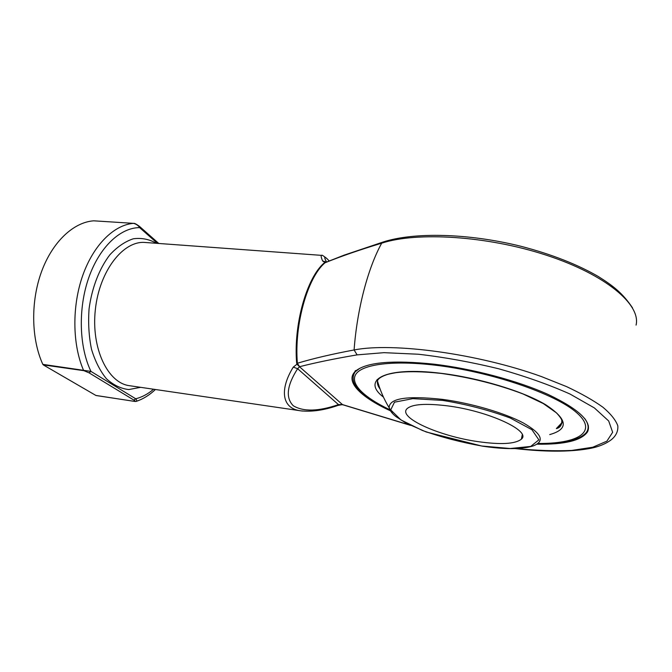 <?xml version="1.0" encoding="UTF-8"?>
<svg xmlns="http://www.w3.org/2000/svg" width="672" height="672" viewBox="0 0 672 672"><rect width="100%" height="100%" fill="white"/><g stroke="black" fill="none" stroke-linecap="round" stroke-linejoin="round"><path stroke-width="1.01" d="M447.401 405.846C488.468 410.945 531.754 431.113 521.388 439.169C515.239 444.007 500.85 444.839 478.22 441.664C439.547 436.296 397.631 417.614 407.005 408.727C412.07 404.158 425.536 403.2 447.401 405.846M538.028 443.47C577.718 443.89 598.567 431.962 576.862 412.86C555.694 393.817 490.132 371.465 434.498 365.106C392.608 360.209 362.863 364.358 356.093 373.876C349.406 383.468 363.728 397.295 389.794 409.727M584.665 418.454C588.916 424.292 589.252 429.223 585.682 433.255C578.323 440.429 562.388 443.873 537.894 443.57M389.869 409.878C359.738 395.573 348.146 382.914 355.093 371.902L359.747 368.332M355.438 370.549L353.044 375.304M588.092 427.955L588.395 425.72M390.382 410.785C359.512 396.623 343.577 380.218 356.504 370.373C367.928 362.09 393.666 360.007 433.717 364.14C472.332 368.659 517.516 380.629 548.092 394.439C579.029 409.214 592.183 421.688 587.546 431.844C581.515 440.53 564.665 444.637 537.02 444.184M337.924 405.434L342.46 404.569L409.819 425.04M516.239 448.543C536.508 450.542 555.013 451.172 571.754 450.433L592.729 447.241L606.908 441.151L612.654 432.281L608.689 420.983L594.367 407.921L570.041 394.052C549.259 384.762 525.454 376.328 498.641 368.76C471.106 362.065 444.368 357.227 418.421 354.236L384.014 352.666L357.118 354.875C335.017 358.613 315.84 362.561 299.578 366.702L297.62 368.71C286.852 385.518 285.424 397.883 293.336 405.796C303.467 411.852 318.511 411.457 338.478 404.611L337.739 405.493C324.198 410.197 311.968 411.978 301.031 410.852L300.905 410.844C281.492 408.677 279.56 389.206 293.278 367.114L296.932 364.216L296.654 363.04L297.377 363.241C313.37 358.47 332.279 354.043 354.094 349.961C357.092 309.036 367.945 268.019 381.696 243.18C359.923 249.766 341.023 256.301 325.013 262.777C307.591 277.368 294.092 324.778 297.377 363.241L299.578 366.702L296.932 364.216L297.536 364.106M329.188 260.929C324.332 255.713 323.442 256.091 326.508 262.072M302.551 411.046L301.022 410.861M296.654 363.04C293.362 324.727 306.818 277.494 324.206 262.945L324.912 262.5L322.594 260.929C321.048 257.267 320.746 255.41 321.703 255.377L145.244 242.483C123.497 240.29 99.506 270.581 95.365 309.481C90.972 348.348 107.814 383.124 129.528 385.703L300.905 410.844M42.84 364.375L90.955 371.406L89.023 372.826L83.899 370.675L43.285 364.896L42.84 364.375C31.231 339.066 30.542 301.661 41.53 271.673C52.534 241.668 73.618 222.205 93.702 220.819L93.887 220.828M43.285 364.896L95.869 395.438L134.576 401.411C135.542 401.318 135.316 400.882 133.913 400.109L89.023 372.826M96.331 395.514L95.869 395.438M293.278 367.114L297.62 368.71L338.478 404.611L342.46 404.569L299.494 366.736M342.216 404.594L410.516 425.376M322.594 260.929L326.374 262.13M325.987 262.298L324.206 262.945M133.745 223.381L133.61 223.356C134.375 223.096 136.273 224.053 139.306 226.246L139.625 227.623C120.414 227.581 99.54 246.935 88.763 277.696C77.977 308.406 79.061 346.844 90.955 371.406L135.727 398.79C136.878 400.092 136.962 400.991 135.979 401.47L134.576 401.411M157.483 243.373L139.625 227.623C138.314 225.523 136.282 224.095 133.526 223.356L93.702 220.819M153.594 389.231C147.941 394.019 141.977 397.202 135.727 398.79L133.913 400.109M481.975 446.032L510.233 448.51L530.704 446.443L538.868 439.858L531.93 429.71L510.199 417.992C489.266 410.231 466.771 404.368 442.722 400.411L412.784 398.647L394.498 402.184L390.718 409.895L400.966 419.966L422.428 430.475C441.05 437.111 460.891 442.294 481.975 446.032M442.445 399.37C471.148 403.15 504.512 412.91 523.32 422.948C541.985 433.717 545.185 441.403 532.921 446.023C521.388 449.434 504.454 449.467 482.101 446.107L426.216 431.978L405.964 423.049L395.842 416.522C392.095 413.507 389.869 410.592 389.155 407.77C389.096 398.32 406.854 395.522 442.445 399.37M392.633 413.591L389.155 407.77C383.788 398.941 379.772 389.542 377.093 379.571M383.452 397.11C360.856 379.932 384.754 366.265 441.134 373.313C478.792 377.815 522.917 391.138 545.622 404.695C567.68 419.21 569.041 429.173 549.713 434.582M562.094 422.512C561.397 424.889 559.49 426.913 556.374 428.568C560.221 427.753 562.019 424.981 561.775 420.269C561.448 418.874 559.717 416.43 556.584 412.952L543.228 403.528L522.925 393.926C497.44 384.283 470.249 377.454 441.336 373.439C422.957 371.44 407.837 371.179 395.984 372.674C385.879 374.514 387.232 374.632 384.073 375.673C380.024 377.446 377.824 379.21 377.471 380.974C377.042 383.477 377.924 386.19 380.125 389.113M357.118 354.875L354.094 349.961C392.549 342.292 477.456 353.438 541.472 376.589L566.488 386.576C581.263 393.515 593.41 400.394 602.927 407.232C610.781 413.893 615.737 420.076 617.803 425.788C618.257 431.138 616.115 435.767 611.386 439.664C605.497 444.125 597.761 447.166 588.168 448.778C569.041 452.021 544.715 451.954 515.206 448.577M636.073 325.105C641.046 304.651 605.951 274.705 546.588 255.276C487.326 235.771 416.766 231.596 381.696 243.18L383.04 242.038C413.977 231.949 468.46 233.209 521.002 246.296C551.342 254.209 577.097 264.272 598.24 276.469C613.116 285.827 622.65 293.084 632.57 307.961M140.624 387.332L128.755 389.558C120.775 388.626 113.333 385.022 106.436 378.756C100.094 371.003 95.113 361.158 91.501 349.238C88.872 336.428 88.066 322.946 89.074 308.792C91.904 287.7 99.372 268.481 109.864 254.806C117.272 246.826 125.084 241.483 133.316 238.787C141.49 237.695 149.201 239.198 156.433 243.298M83.899 370.675L83.471 370.146C72.366 344.4 71.904 306.18 82.732 275.495C93.568 244.784 114.114 224.843 133.526 223.356L93.794 220.819M383.762 241.802L344.131 255.133L325.483 262.475M135.08 401.461L96.096 395.522M324.912 262.5L325.945 262.315M521.388 439.169L522.262 434.801M556.374 428.568L562.094 422.495M355.093 371.902L355.202 371.482M327.054 258.703C323.417 255.797 321.636 254.688 321.712 255.385L321.712 255.385M136.248 401.386C143.102 399.067 149.495 395.102 155.425 389.5M158.794 243.474L139.457 226.38M341.914 404.72L342.434 404.796M587.42 430.55L587.546 431.844"/></g></svg>
